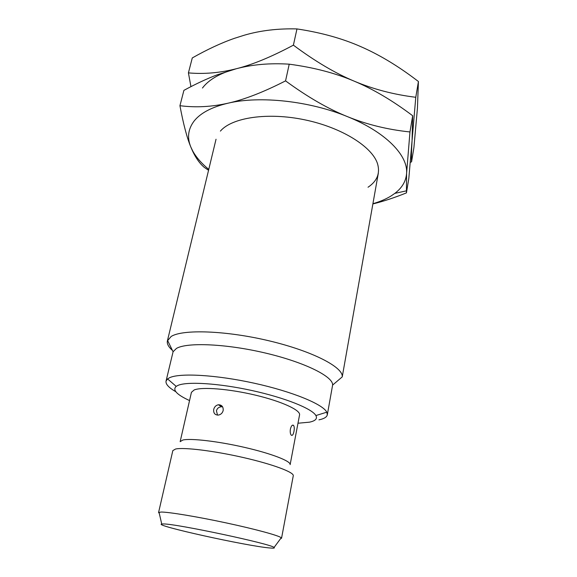 <?xml version="1.0" encoding="UTF-8"?>
<svg xmlns="http://www.w3.org/2000/svg" width="577" height="577" viewBox="0 0 577 577"><rect width="100%" height="100%" fill="white"/><g stroke="black" fill="none" stroke-linecap="round" stroke-linejoin="round"><path stroke-width="0.87" d="M172.429 350.405C168.47 346.921 166.789 343.748 167.402 340.884L171.131 336.499C182.483 329.099 225.982 330.498 269.286 340.87C312.64 351.177 343.546 367.347 342.233 376.889L378.332 173.15M175.783 391.696C168.765 387.657 165.512 384.131 166.039 381.116L173.086 351.754L176.454 348.414C187.049 342.125 226.516 343.784 265.723 353.117C304.981 362.385 333.398 376.673 332.612 385.083L327.31 414.813C326.813 417.113 324.029 418.794 318.958 419.854M166.039 381.116L167.561 378.923L169.487 377.762C179.519 372.8 215.978 374.783 254.118 383.186C292.279 391.538 323.041 404.268 326.798 412.187L327.31 414.813M189.544 400.575C176.735 394.675 172.285 389.937 176.201 386.374L177.947 385.407C187.056 381.31 218.885 383.265 252.012 390.542C285.161 397.791 312.2 408.711 315.893 415.555C317.566 418.714 315.417 420.921 309.445 422.176L297.984 423.229M180.154 441.665L182.772 440.049C190.439 438.087 217.969 441.246 244.749 447.427C271.579 453.594 291.089 461.211 290.137 464.644L299.557 414.921C300.74 410.204 281.821 401.419 255.517 395.166C229.264 388.876 202.015 386.72 194.182 389.951L191.427 392.331L180.154 441.665M159.274 513.306L158.567 512.535L172.833 450.601L175.559 449.029C183.724 447.139 213.829 450.781 243.306 457.532C272.827 464.254 294.263 472.318 293.267 475.765L281.547 538.226L280.588 538.651M158.567 512.535L161.098 512.037C168.729 511.987 196.988 516.639 226.162 522.899C255.366 529.152 278.85 535.571 281.251 537.757L281.547 538.226M269.784 547.97C247.353 546.174 152.624 525.279 161.726 523.995L163.659 523.945C177.052 523.873 272.012 544.133 274.061 547.465C275.027 548.157 273.599 548.323 269.784 547.97M218.394 404.765C221.849 404.852 223.436 406.778 223.169 410.543C222.455 413.074 220.861 414.589 218.402 415.079C214.896 415.058 213.339 413.168 213.714 409.403C214.42 406.814 215.978 405.263 218.394 404.765L221.662 406.778L222.563 406.756M290.404 429.028C291.277 425.797 292.33 424.578 293.556 425.364C294.335 426.562 294.472 428.581 293.96 431.416C293.275 434.676 292.366 435.916 291.234 435.145C290.281 433.918 290.007 431.884 290.404 429.028M188.419 72.882L192.278 57.938C207.381 49.384 221.467 42.842 234.529 38.298L244.309 35.204C260.335 30.516 277.89 28.424 296.967 28.922C321.05 32.55 342.37 38.479 360.942 46.701C377.949 54.13 395.187 64.285 412.649 77.174L418.426 81.494L417.438 108.209L413.904 147.647L411.567 161.827C411.293 157.312 411.466 150.171 412.079 140.399L415.779 97.282C393.831 94.592 373.341 89.233 354.292 81.198C335.302 73.279 315.006 61.263 293.397 45.157C271.442 56.863 252.394 64.732 236.26 68.75C219.988 72.897 204.042 74.274 188.419 72.882L190.937 86.644M202.455 88.029C208.932 79.482 220.198 73.055 236.26 68.75L236.274 68.75M410.355 162.332L411.567 161.827M415.779 97.282L418.426 81.494M293.397 45.157L296.967 28.922M220.392 131.109L220.501 130.986C232.084 117.499 267.858 112.032 304.945 119.865C342.053 127.604 372.518 146.969 377.596 163.947C380.257 173.417 377.069 181.178 368.032 187.237M208.759 169.4C201.669 163.543 196.346 157.463 192.805 151.152L190.821 147.02C186.962 137.643 188.088 128.959 194.182 120.954C200.572 112.962 211.838 107.048 227.994 103.204C211.629 106.889 195.61 107.726 179.937 105.699L183.904 90.365C195.646 83.982 206.645 78.833 216.909 74.931L236.26 68.75C252.387 64.48 270.036 62.958 289.221 64.177C313.729 67.451 335.425 73.12 354.292 81.198C373.269 89.175 392.735 100.694 412.678 115.746L412.079 140.399L408.826 178.387L406.432 192.891L406.59 173.388C406.006 181.192 402.09 187.85 394.856 193.367L391.026 196C385.905 199.144 379.875 201.705 372.922 203.695M179.937 105.699C183.363 124.084 186.991 137.86 190.821 147.02L192.53 150.958C195.942 158.221 199.88 163.709 204.359 167.438L208.549 170.28M372.879 203.933C382.876 201.517 394.062 197.839 406.432 192.891M406.59 173.388L409.958 131.953C387.657 129.623 366.821 124.517 347.462 116.641C385.84 132.09 408.134 155.444 406.59 173.388M347.462 116.641C328.154 108.887 307.519 96.965 285.557 80.874C263.415 92.19 244.222 99.633 227.994 103.204C259.729 95.609 309.56 100.939 347.462 116.641M409.958 131.953L412.678 115.746M285.557 80.874L289.221 64.177M216.036 139.245L167.402 340.884M173.086 351.754L167.546 340.394M176.201 386.374L167.561 378.923M161.726 523.995L159.021 512.217M293.556 425.364L292.38 425.22M221.662 406.778C218.935 406.908 217.197 408.242 216.44 410.788L217.529 415.115M290.202 430.925L290.411 428.992M274.061 547.465L281.251 537.757M315.893 415.555L326.798 412.187M332.612 385.083L342.233 376.889M410.362 162.224L410.81 162.137M394.856 193.367L406.28 190.872"/></g></svg>
